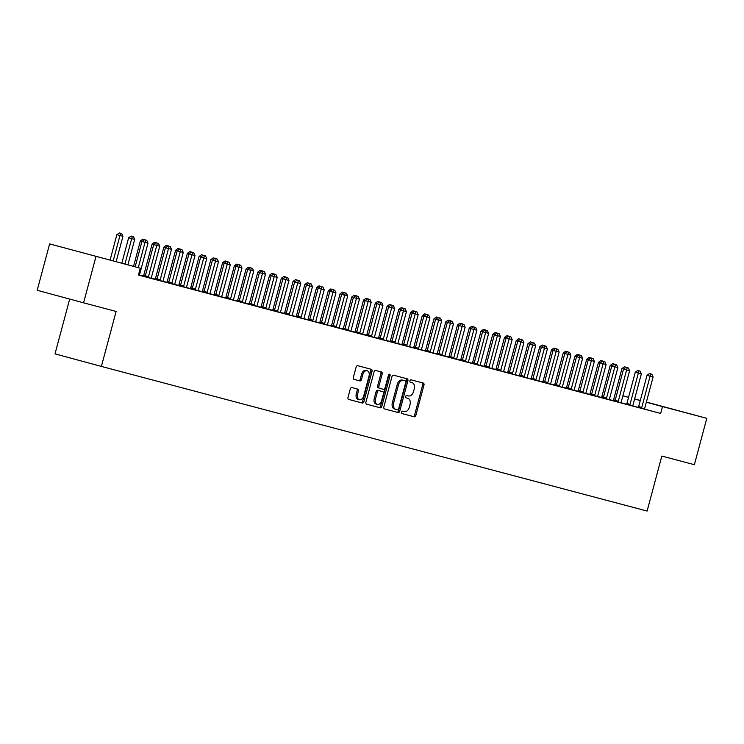 <?xml version="1.0" encoding="UTF-8"?>
<svg xmlns="http://www.w3.org/2000/svg" width="744" height="744" viewBox="0 0 744 744"><rect width="100%" height="100%" fill="white"/><g stroke="black" fill="none" stroke-linecap="round" stroke-linejoin="round"><path stroke-width="1.12" d="M401.5 412.157A1.218 0.837 105.1 0 0 401.983 413.552L414.241 416.798A1.748 1.19 105.1 0 0 415.84 415.422L423.978 385.067A1.748 1.19 105.1 0 0 423.28 383.076L411.023 379.831A1.218 0.837 105.1 0 0 410.39 382.193L411.971 382.611A5.589 3.813 105.1 0 0 411.971 382.611A5.589 3.813 105.1 0 1 414.222 388.982L413.543 391.511A5.589 3.813 105.1 0 1 408.409 395.929L406.819 395.51A1.218 0.837 105.1 0 0 406.187 397.873L407.777 398.291A5.589 3.813 105.1 0 1 407.786 398.291A5.589 3.813 105.1 0 1 410.018 404.662L409.339 407.191A5.589 3.813 105.1 0 1 404.206 411.609L402.616 411.19A1.218 0.837 105.1 0 0 401.5 412.157M79.366 251.853L102.542 258.094L79.366 251.853M657.51 405.08L680.686 411.32L657.51 405.08M351.875 387.54A1.748 1.19 105.1 0 0 350.275 388.926L347.987 397.436A1.748 1.19 105.1 0 0 348.685 399.426L362.3 403.034A1.748 1.19 105.1 0 0 363.9 401.658L372.037 371.303A1.748 1.19 105.1 0 0 371.34 369.312L357.724 365.704A1.748 1.19 105.1 0 0 356.125 367.09L353.363 377.375A1.748 1.19 105.1 0 0 354.06 379.366L359.891 380.909A1.748 1.19 105.1 0 0 361.491 379.524L362.858 374.427A4.669 3.19 105.1 0 1 367.164 370.735A4.669 3.19 105.1 0 1 369.033 376.064L363.677 396.041A4.669 3.19 105.1 0 1 359.371 399.733A4.669 3.19 105.1 0 1 357.511 394.404L358.403 391.074A1.748 1.19 105.1 0 0 357.706 389.084A1.748 1.19 105.1 0 0 357.697 389.084L351.875 387.54M140.291 268.184L49.625 243.902L140.291 268.184L138.449 275.057L660.672 413.459L662.513 406.587L646.331 402.216M646.378 402.058L706.8 418.323L694.375 464.702L661.835 456.081L647.103 511.054L101.389 366.42L116.12 311.448L83.579 302.827L96.004 256.447M706.8 418.323L662.513 406.587M383.848 406.94A1.748 1.19 105.1 0 0 384.546 408.93L398.152 412.539A1.748 1.19 105.1 0 0 399.761 411.153L407.889 380.807A1.748 1.19 105.1 0 0 407.191 378.817L393.585 375.209A1.748 1.19 105.1 0 0 391.976 376.585L383.848 406.94M380.221 407.786L366.615 404.178A1.748 1.19 105.1 0 1 365.918 402.188L374.055 371.842A1.748 1.19 105.1 0 1 375.655 370.456L381.477 372A1.748 1.19 105.1 0 0 381.477 372A1.748 1.19 105.1 0 1 382.184 373.99L378.882 386.303A1.748 1.19 105.1 0 0 379.579 388.294L383.448 389.317A1.748 1.19 105.1 0 0 385.048 387.931L388.48 375.125A1.218 0.837 105.1 0 1 390.098 375.553L381.83 406.401A1.748 1.19 105.1 0 1 380.221 407.786L366.522 404.15M69.694 299.069L55.01 353.874L101.389 366.42M153.208 278.916L151.302 278.144A1.776 1.218 105.1 0 1 151.385 277.475L159.765 246.208L153.692 244.59L145.322 275.847A1.776 1.218 105.1 0 1 145.061 276.47L153.208 278.916M168.414 282.925L174.793 284.366A1.776 1.218 105.1 0 1 174.877 283.706L183.257 252.439L177.184 250.812L168.814 282.078A1.776 1.218 105.1 0 1 168.553 282.692L168.414 282.934M153.822 244.497L152.12 244.032L143.741 275.299A1.776 1.218 -74.9 0 1 143.48 275.912L141.444 275.643L144.987 276.601M191.906 289.156L198.285 290.597A1.776 1.218 105.1 0 1 198.369 289.928L206.748 258.661L200.675 257.043L192.305 288.3A1.776 1.218 105.1 0 1 192.045 288.923L191.906 289.165M177.314 250.719L175.612 250.254L167.233 281.52A1.776 1.218 -74.9 0 1 166.972 282.143L164.935 281.874L168.479 282.822M223.684 297.591L221.777 296.819A1.776 1.218 105.1 0 1 221.861 296.159L230.24 264.892L224.167 263.264L215.797 294.531A1.776 1.218 105.1 0 1 215.537 295.145L223.684 297.591M190.334 288.598L191.971 289.053M247.175 303.822L245.269 303.041A1.776 1.218 105.1 0 1 245.353 302.38L253.732 271.114L247.668 269.495L239.289 300.753A1.776 1.218 105.1 0 1 239.029 301.376L247.175 303.822M213.826 294.829L215.462 295.275M270.667 310.043L268.761 309.272A1.776 1.218 105.1 0 1 268.844 308.611L277.224 277.345L271.16 275.717L262.781 306.984A1.776 1.218 105.1 0 1 262.52 307.598L270.667 310.043M237.317 301.05L238.954 301.506M289.007 314.907L292.252 315.754M271.281 275.624L269.579 275.159L261.2 306.426A1.776 1.218 -74.9 0 1 260.949 307.049L258.903 306.779L262.446 307.728M312.499 321.138L315.744 321.985M294.782 281.846L293.071 281.39L284.692 312.657A1.776 1.218 -74.9 0 1 284.441 313.271L282.394 313.001L285.938 313.959M341.143 328.727L339.236 327.946A1.776 1.218 105.1 0 1 339.329 327.286L347.699 296.019L341.636 294.392L333.256 325.658A1.776 1.218 105.1 0 1 332.996 326.281L341.143 328.727M318.274 288.077L316.563 287.612L308.183 318.878A1.776 1.218 -74.9 0 1 307.932 319.502L305.886 319.223L309.43 320.18M356.357 332.735L362.728 334.177A1.776 1.218 105.1 0 1 362.821 333.507L371.191 302.25L365.127 300.623L356.748 331.889A1.776 1.218 105.1 0 1 356.488 332.503L356.348 332.745M341.766 294.298L340.055 293.843L331.675 325.1A1.776 1.218 -74.9 0 1 331.424 325.723L329.378 325.454L332.921 326.411M388.126 341.18L386.22 340.399A1.776 1.218 105.1 0 1 386.313 339.738L394.683 308.472L388.619 306.844L380.24 338.111A1.776 1.218 105.1 0 1 379.979 338.734L388.126 341.18M354.776 332.187L356.413 332.633M403.341 345.188L409.712 346.63A1.776 1.218 105.1 0 1 409.805 345.96L418.175 314.703L412.111 313.075L403.732 344.342A1.776 1.218 105.1 0 1 403.471 344.956L403.332 345.197M388.749 306.751L387.038 306.296L378.659 337.553A1.776 1.218 -74.9 0 1 378.408 338.176L376.362 337.906L379.905 338.864M426.833 351.419L433.203 352.851A1.776 1.218 105.1 0 1 433.296 352.191L441.666 320.924L435.603 319.297L427.223 350.564A1.776 1.218 105.1 0 1 426.963 351.187L426.824 351.428M412.241 312.982L410.53 312.517L402.151 343.784A1.776 1.218 -74.9 0 1 401.899 344.398L399.863 344.128L403.397 345.086M458.602 359.854L456.695 359.082A1.776 1.218 105.1 0 1 456.788 358.413L465.158 327.155L459.094 325.528L450.715 356.794A1.776 1.218 105.1 0 1 450.455 357.408L458.602 359.854M425.252 350.861L426.889 351.317M473.816 363.872L480.187 365.304A1.776 1.218 105.1 0 1 480.28 364.644L488.65 333.377L482.586 331.75L474.207 363.016A1.776 1.218 105.1 0 1 473.947 363.639L473.807 363.881M459.225 325.435L457.514 324.97L449.134 356.237A1.776 1.218 -74.9 0 1 448.883 356.85L446.846 356.581L450.38 357.538M505.585 372.307L503.679 371.535A1.776 1.218 105.1 0 1 503.772 370.865L512.151 339.608L506.078 337.981L497.699 369.247A1.776 1.218 105.1 0 1 497.438 369.861L505.585 372.307M472.235 363.314L473.872 363.769M523.934 377.171L527.18 378.017M506.208 337.888L504.497 337.423L496.118 368.689A1.776 1.218 -74.9 0 1 495.867 369.303L493.83 369.033L497.364 369.991M547.426 383.393L550.672 384.248M529.7 344.109L527.989 343.654L519.61 374.911A1.776 1.218 -74.9 0 1 519.359 375.534L517.322 375.264L520.856 376.213M576.061 390.981L574.154 390.209A1.776 1.218 105.1 0 1 574.247 389.549L582.626 358.283L576.554 356.655L568.174 387.922A1.776 1.218 105.1 0 1 567.923 388.545L576.061 390.981M553.192 350.34L551.481 349.875L543.101 381.142A1.776 1.218 -74.9 0 1 542.85 381.756L540.814 381.486L544.348 382.444M591.275 394.999L597.655 396.44A1.776 1.218 105.1 0 1 597.739 395.771L606.118 364.514L600.045 362.886L591.666 394.143A1.776 1.218 105.1 0 1 591.415 394.766L591.266 395.008M576.684 356.562L574.973 356.106L566.593 387.364A1.776 1.218 -74.9 0 1 566.342 387.987L564.305 387.717L567.839 388.666M623.044 403.434L621.147 402.662A1.776 1.218 105.1 0 1 621.231 402.002L629.61 370.735L623.537 369.108L615.158 400.374A1.776 1.218 105.1 0 1 614.907 400.988L623.044 403.434M600.176 362.793L598.464 362.328L590.094 393.595A1.776 1.218 -74.9 0 1 589.834 394.208L587.797 393.939L591.331 394.897M638.259 407.452L644.639 408.893A1.776 1.218 105.1 0 1 644.723 408.224L653.102 376.957L647.029 375.339L638.65 406.596A1.776 1.218 105.1 0 1 638.399 407.219L638.25 407.461M623.667 369.015L621.956 368.55L613.586 399.816A1.776 1.218 -74.9 0 1 613.326 400.439L611.289 400.17L614.823 401.118M660.672 413.459L644.639 409.126M638.287 407.405L632.893 405.945M626.569 404.234L621.147 402.764M613.214 400.625L609.401 399.612M601.468 397.51L597.655 396.506M589.722 394.404L585.909 393.39M577.976 391.288L574.163 390.274M566.231 388.173L562.418 387.168M554.485 385.067L550.662 384.053M542.739 381.951L538.916 380.937M530.993 378.836L527.171 377.822M519.247 375.72L515.425 374.716M507.501 372.614L503.679 371.6M495.755 369.498L491.933 368.485M484.009 366.383L480.187 365.369M472.263 363.267L468.441 362.263M460.517 360.161L456.695 359.147M448.772 357.046L444.949 356.032M437.026 353.93L433.203 352.916M425.28 350.815L421.457 349.81M415.143 348.201L409.712 346.695M401.788 344.593L397.966 343.579M390.042 341.477L386.22 340.464M378.296 338.362L374.474 337.358M366.55 335.256L362.728 334.242M354.804 332.14L350.982 331.127M343.058 329.025L339.236 328.011M331.312 325.909L327.49 324.905M319.567 322.803L315.744 321.789M307.821 319.688L303.998 318.674M296.075 316.572L292.252 315.568M284.329 313.466L280.507 312.452M272.583 310.35L268.761 309.337M260.837 307.235L257.015 306.221M249.082 304.119L245.269 303.115M237.336 301.013L233.523 299.999M225.59 297.898L221.777 296.884M213.844 294.782L210.031 293.768M202.098 291.667L198.285 290.662M190.352 288.56L186.539 287.547M178.607 285.445L174.793 284.431M166.861 282.329L163.048 281.316M155.115 279.214L151.302 278.209M143.369 276.108L139.556 275.094M611.921 365.899L610.21 365.444L601.84 396.701A1.776 1.218 -74.9 0 1 601.58 397.324L599.543 397.054L603.077 398.012M626.513 404.336L632.893 405.778A1.776 1.218 105.1 0 1 632.977 405.108L641.356 373.851L635.283 372.223L626.904 403.49A1.776 1.218 105.1 0 1 626.653 404.104L626.504 404.345M588.43 359.678L586.718 359.213L578.339 390.479A1.776 1.218 -74.9 0 1 578.088 391.102L576.051 390.823L579.585 391.781M611.298 400.328L609.401 399.547A1.776 1.218 105.1 0 1 609.485 398.886L617.864 367.62L611.791 365.992L603.412 397.259A1.776 1.218 105.1 0 1 603.161 397.882L611.298 400.328M564.938 353.447L563.227 352.991L554.847 384.257A1.776 1.218 -74.9 0 1 554.596 384.871L552.559 384.602L556.094 385.559M587.807 394.097L585.9 393.325A1.776 1.218 105.1 0 1 585.993 392.665L594.372 361.398L588.299 359.771L579.92 391.037A1.776 1.218 105.1 0 1 579.669 391.651L587.807 394.097M541.446 347.225L539.735 346.76L531.356 378.026A1.776 1.218 -74.9 0 1 531.104 378.649L529.068 378.38L532.602 379.328M559.172 386.508L562.418 387.354M517.954 340.994L516.243 340.538L507.864 371.805A1.776 1.218 -74.9 0 1 507.613 372.418L505.576 372.149L509.11 373.107M532.546 379.431L538.926 381.133M494.462 334.772L492.751 334.307L484.372 365.574A1.776 1.218 -74.9 0 1 484.121 366.197L482.084 365.927L485.618 366.876M512.188 374.055L515.434 374.902M470.971 328.55L469.259 328.085L460.88 359.352A1.776 1.218 -74.9 0 1 460.629 359.966L458.592 359.696L462.126 360.654M493.839 369.191L491.933 368.419A1.776 1.218 105.1 0 1 492.026 367.759L500.405 336.493L494.332 334.865L485.953 366.132A1.776 1.218 105.1 0 1 485.693 366.746L493.839 369.191M436.998 353.977L438.635 354.423M470.348 362.97L468.441 362.198A1.776 1.218 105.1 0 1 468.534 361.528L476.904 330.262L470.84 328.643L462.461 359.901A1.776 1.218 105.1 0 1 462.201 360.524L470.348 362.97M446.856 356.739L444.949 355.967A1.776 1.218 105.1 0 1 445.042 355.307L453.412 324.04L447.349 322.412L438.969 353.679A1.776 1.218 105.1 0 1 438.709 354.293L446.856 356.739M400.495 309.867L398.784 309.402L390.405 340.668A1.776 1.218 -74.9 0 1 390.154 341.291L388.117 341.022L391.651 341.97M415.087 348.304L421.457 349.745A1.776 1.218 105.1 0 1 421.55 349.076L429.92 317.809L423.857 316.191L415.478 347.448A1.776 1.218 105.1 0 1 415.217 348.071L415.078 348.313M377.003 303.645L375.292 303.18L366.913 334.447A1.776 1.218 -74.9 0 1 366.662 335.06L364.616 334.791L368.159 335.749M399.872 344.286L397.966 343.514A1.776 1.218 105.1 0 1 398.059 342.854L406.429 311.587L400.365 309.96L391.986 341.226A1.776 1.218 105.1 0 1 391.725 341.84L399.872 344.286M353.512 297.414L351.8 296.949L343.421 328.216A1.776 1.218 -74.9 0 1 343.17 328.839L341.124 328.569L344.667 329.518M376.38 338.064L374.474 337.292A1.776 1.218 105.1 0 1 374.567 336.623L382.937 305.356L376.873 303.738L368.494 334.995A1.776 1.218 105.1 0 1 368.233 335.618L376.38 338.064M330.02 291.192L328.309 290.727L319.929 321.994A1.776 1.218 -74.9 0 1 319.678 322.608L317.632 322.338L321.176 323.296M352.889 331.833L350.982 331.061A1.776 1.218 105.1 0 1 351.075 330.401L359.445 299.135L353.381 297.507L345.002 328.774A1.776 1.218 105.1 0 1 344.742 329.387L352.889 331.833M296.047 316.618L297.684 317.065M324.245 324.245L327.49 325.1M283.027 278.74L281.325 278.275L272.946 309.541A1.776 1.218 -74.9 0 1 272.695 310.155L270.649 309.885L274.192 310.843M300.753 318.023L303.998 318.869M259.535 272.509L257.833 272.053L249.454 303.31A1.776 1.218 -74.9 0 1 249.194 303.933L247.157 303.664L250.7 304.612M282.413 313.159L280.507 312.387A1.776 1.218 105.1 0 1 280.59 311.717L288.97 280.46L282.906 278.833L274.527 310.09A1.776 1.218 105.1 0 1 274.266 310.713L282.413 313.159M236.043 266.287L234.341 265.822L225.962 297.089A1.776 1.218 -74.9 0 1 225.702 297.702L223.665 297.433L227.208 298.391M258.921 306.928L257.015 306.156A1.776 1.218 105.1 0 1 257.099 305.496L265.478 274.229L259.414 272.602L251.035 303.868A1.776 1.218 105.1 0 1 250.774 304.491L258.921 306.928M202.08 291.713L203.717 292.169M235.43 300.706L233.523 299.934A1.776 1.218 105.1 0 1 233.607 299.265L241.986 268.007L235.913 266.38L227.543 297.647A1.776 1.218 105.1 0 1 227.283 298.26L235.43 300.706M178.588 285.491L180.225 285.938M203.651 292.271L210.031 293.703A1.776 1.218 105.1 0 1 210.115 293.043L218.494 261.776L212.421 260.149L204.051 291.416A1.776 1.218 105.1 0 1 203.791 292.039L203.651 292.28M165.568 247.603L163.866 247.148L155.487 278.405A1.776 1.218 -74.9 0 1 155.226 279.028L153.19 278.758L156.733 279.716M180.16 286.04L186.539 287.482A1.776 1.218 105.1 0 1 186.623 286.812L195.002 255.555L188.93 253.927L180.56 285.194A1.776 1.218 105.1 0 1 180.299 285.808L180.16 286.049M164.954 282.032L163.048 281.251A1.776 1.218 105.1 0 1 163.131 280.59L171.511 249.324L165.438 247.696L157.068 278.963A1.776 1.218 105.1 0 1 156.807 279.586L164.954 282.032M138.458 275.01L141.462 275.801L139.556 275.029A1.776 1.218 105.1 0 1 139.64 274.359L148.019 243.102L141.946 241.474L135.166 266.798M83.579 302.827L37.2 290.281L49.625 243.902M622.886 395.827L628.55 397.333M634.632 398.942L640.296 400.449M640.268 400.57L634.604 399.035M628.541 397.398L622.877 395.864M407.786 398.291L406.531 397.956A5.589 3.813 105.1 0 0 406.531 397.956A5.589 3.813 105.1 0 0 406.522 397.956L407.777 398.291M401.899 413.524L412.985 416.463A1.748 1.19 105.1 0 0 414.585 415.078L422.722 384.732A1.748 1.19 105.1 0 0 422.118 382.769M384.453 408.902L396.896 412.195A1.748 1.19 105.1 0 0 398.505 410.818L406.633 380.463A1.748 1.19 105.1 0 0 406.038 378.51M397.519 409.842A1.218 0.837 105.1 0 0 398.644 408.875L405.778 382.23A1.218 0.837 105.1 0 0 405.285 380.835L403.62 380.398A5.589 3.813 105.1 0 0 398.477 384.815L393.604 403.025A5.589 3.813 105.1 0 0 395.836 409.395A5.589 3.813 105.1 0 0 395.845 409.395L397.519 409.842M404.038 380.5L402.365 380.054A5.589 3.813 105.1 0 0 397.231 384.471L398.477 384.815M395.817 409.386L394.59 409.061A5.589 3.813 105.1 0 0 394.59 409.061A5.589 3.813 105.1 0 1 392.348 402.681L397.231 384.471M378.324 387.95L378.333 387.95A1.748 1.19 105.1 0 0 378.333 387.95A1.748 1.19 105.1 0 1 377.627 385.959L380.928 373.655A1.748 1.19 105.1 0 0 380.324 371.693M378.975 407.442A1.748 1.19 105.1 0 0 380.575 406.066L388.842 375.209A1.218 0.837 105.1 0 0 388.861 374.427M375.46 399.072A4.669 3.19 105.1 0 0 377.32 404.401A4.669 3.19 105.1 0 0 381.626 400.709L383.513 393.669A1.748 1.19 105.1 0 0 382.816 391.679L378.947 390.656A1.748 1.19 105.1 0 0 377.348 392.032L375.46 399.072L374.204 398.738A4.669 3.19 105.1 0 0 376.073 404.057L377.32 404.401M381.57 391.344A1.748 1.19 105.1 0 0 381.56 391.335L377.692 390.312A1.748 1.19 105.1 0 0 376.092 391.697L377.348 392.032M374.204 398.738L376.092 391.697M359.371 399.733L358.115 399.389A4.669 3.19 105.1 0 1 356.255 394.069L357.148 390.74A1.748 1.19 105.1 0 0 356.543 388.777M367.164 370.735L365.909 370.391A4.669 3.19 105.1 0 0 361.612 374.083L362.858 374.427M353.967 379.328L358.636 380.565A1.748 1.19 105.1 0 0 360.245 379.189L361.612 374.083M348.592 399.398L361.045 402.699A1.748 1.19 105.1 0 0 362.644 401.314L370.782 370.968A1.748 1.19 105.1 0 0 370.177 369.005M626.811 367.462L624.374 366.811L626.876 367.61M625.499 367.694L625.63 367.145M621.956 368.55L624.374 366.811M641.393 408.298L641.533 408.065A1.776 1.218 105.1 0 0 641.784 407.452L650.702 373.925L651.874 374.241L649.447 373.59L650.702 373.925M649.447 373.59L647.029 375.339M653.102 376.957L651.874 374.241M615.065 364.346L612.628 363.695L615.13 364.495M613.754 364.579L613.884 364.039M610.21 365.444L612.628 363.695M603.319 361.231L600.882 360.58L603.384 361.379M602.008 361.463L602.138 360.924M598.464 362.328L600.882 360.58M629.647 405.182L629.787 404.95A1.776 1.218 105.1 0 0 630.038 404.336L638.957 370.819L640.128 371.126L637.701 370.475L638.957 370.819M637.701 370.475L635.283 372.223M641.356 373.851L640.128 371.126M617.901 402.076L618.041 401.844A1.776 1.218 105.1 0 0 618.292 401.221L627.211 367.703L628.382 368.01L625.955 367.369L627.211 367.703M625.955 367.369L623.537 369.108M629.61 370.735L628.382 368.01M591.573 358.124L589.136 357.473L591.638 358.264M590.262 358.357L590.392 357.808M586.718 359.213L589.136 357.473M579.818 355.009L577.391 354.358L579.892 355.158M578.516 355.241L578.646 354.693M574.973 356.106L577.391 354.358M606.155 398.961L606.295 398.728A1.776 1.218 105.1 0 0 606.546 398.105L615.465 364.588L616.636 364.904L614.209 364.253L615.465 364.588M614.209 364.253L611.791 365.992M617.864 367.62L616.636 364.904M594.409 395.845L594.54 395.613A1.776 1.218 105.1 0 0 594.8 394.999L603.719 361.472L604.891 361.789L602.463 361.138L603.719 361.472M602.463 361.138L600.045 362.886M606.118 364.514L604.891 361.789M568.072 351.893L565.645 351.242L568.146 352.042M566.77 352.126L566.9 351.587M563.227 352.991L565.645 351.242M582.664 392.739L582.794 392.497A1.776 1.218 105.1 0 0 583.054 391.883L591.973 358.366L593.145 358.673L590.717 358.022L591.973 358.366M590.717 358.022L588.299 359.771M594.372 361.398L593.145 358.673M556.326 348.778L553.899 348.127L556.4 348.927M555.024 349.01L555.154 348.471M551.481 349.875L553.899 348.127M570.918 389.624L571.048 389.391A1.776 1.218 105.1 0 0 571.308 388.768L580.227 355.251L581.399 355.558L578.971 354.916L580.227 355.251M578.971 354.916L576.554 356.655M582.626 358.283L581.399 355.558M544.58 345.672L542.153 345.021L544.654 345.811M543.278 345.904L543.408 345.356M539.735 346.76L542.153 345.021M559.302 386.276A1.776 1.218 105.1 0 0 559.562 385.652L567.942 354.395L570.881 355.167L562.501 386.434A1.776 1.218 105.1 0 0 562.408 387.094L562.418 387.373M556.168 385.429A1.776 1.218 105.1 0 0 556.428 384.806L564.808 353.539L567.942 354.395L568.481 352.135L569.653 352.451L567.226 351.8L568.481 352.135M567.226 351.8L564.808 353.539M570.881 355.167L569.653 352.451M532.834 342.556L530.407 341.905L532.909 342.705M531.532 342.789L531.662 342.24M527.989 343.654L530.407 341.905M547.556 383.16A1.776 1.218 105.1 0 0 547.817 382.546L556.196 351.28L559.135 352.061L550.755 383.318A1.776 1.218 105.1 0 0 550.662 383.988L550.672 384.257M544.422 382.314A1.776 1.218 105.1 0 0 544.682 381.691L553.062 350.433L556.196 351.28L556.735 349.029L557.907 349.336L555.48 348.685L556.735 349.029M555.48 348.685L553.062 350.433M559.135 352.061L557.907 349.336M521.088 339.441L518.661 338.79L521.163 339.589M519.786 339.673L519.917 339.134M516.243 340.538L518.661 338.79M535.68 380.286L535.81 380.044A1.776 1.218 105.1 0 0 536.071 379.431L544.45 348.164L547.389 348.945L539.009 380.212A1.776 1.218 105.1 0 0 538.916 380.872L538.926 381.142M532.537 379.44L532.676 379.198A1.776 1.218 105.1 0 0 532.937 378.584L541.316 347.318L544.45 348.164L544.989 345.913L546.161 346.22L543.734 345.569L544.989 345.913M543.734 345.569L541.316 347.318M547.389 348.945L546.161 346.22M509.342 336.325L506.915 335.674L509.417 336.474M508.04 336.558L508.171 336.018M504.497 337.423L506.915 335.674M524.064 376.938A1.776 1.218 105.1 0 0 524.325 376.315L532.704 345.049L535.643 345.83L527.264 377.096A1.776 1.218 105.1 0 0 527.171 377.757L527.18 378.026M520.93 376.092A1.776 1.218 105.1 0 0 521.191 375.469L529.57 344.202L532.704 345.049L533.243 342.798L534.415 343.114L531.988 342.463L533.243 342.798M531.988 342.463L529.57 344.202M535.643 345.83L534.415 343.114M497.596 333.219L495.169 332.568L497.671 333.368M496.295 333.452L496.425 332.903M492.751 334.307L495.169 332.568M512.318 373.823A1.776 1.218 105.1 0 0 512.579 373.2L520.958 341.942L523.897 342.714L515.518 373.981A1.776 1.218 105.1 0 0 515.425 374.641L515.434 374.92M509.184 372.977A1.776 1.218 105.1 0 0 509.445 372.353L517.824 341.096L520.958 341.942L521.498 339.683L522.669 339.999L520.242 339.348L521.498 339.683M520.242 339.348L517.824 341.096M523.897 342.714L522.669 339.999M482.716 331.657L481.005 331.201L472.626 362.458A1.776 1.218 -74.9 0 1 472.375 363.081L472.226 363.323M485.851 330.103L483.423 329.453L485.925 330.252M484.549 330.336L484.679 329.787M481.005 331.201L483.423 329.453M500.442 370.94L500.573 370.707A1.776 1.218 105.1 0 0 500.833 370.094L509.752 336.576L510.923 336.883L508.496 336.232L509.752 336.576M508.496 336.232L506.078 337.981M512.151 339.608L510.923 336.883M474.105 326.988L471.677 326.337L474.179 327.137M472.803 327.221L472.933 326.681M469.259 328.085L471.677 326.337M488.696 367.834L488.827 367.592A1.776 1.218 105.1 0 0 489.087 366.978L498.006 333.461L499.178 333.768L496.75 333.117L498.006 333.461M496.75 333.117L494.332 334.865M500.405 336.493L499.178 333.768M462.359 323.873L459.932 323.222L462.433 324.021M461.057 324.105L461.187 323.566M457.514 324.97L459.932 323.222M476.951 364.718L477.081 364.486A1.776 1.218 105.1 0 0 477.341 363.863L486.26 330.345L487.432 330.662L485.004 330.011L486.26 330.345M485.004 330.011L482.586 331.75M488.65 333.377L487.432 330.662M447.479 322.319L445.768 321.854L437.388 353.121A1.776 1.218 -74.9 0 1 437.137 353.744L436.988 353.986M450.613 320.766L448.186 320.115L450.678 320.915M449.311 320.999L449.441 320.45M445.768 321.854L448.186 320.115M465.205 361.603L465.335 361.37A1.776 1.218 105.1 0 0 465.595 360.747L474.514 327.23L475.686 327.546L473.258 326.895L474.514 327.23M473.258 326.895L470.84 328.643M476.904 330.262L475.686 327.546M435.733 319.204L434.022 318.748L425.642 350.006A1.776 1.218 -74.9 0 1 425.391 350.629L425.243 350.87M438.867 317.651L436.44 317L438.932 317.8M437.565 317.883L437.695 317.335M434.022 318.748L436.44 317M453.459 358.487L453.589 358.255A1.776 1.218 105.1 0 0 453.849 357.641L462.768 324.124L463.94 324.431L461.513 323.779L462.768 324.124M461.513 323.779L459.094 325.528M465.158 327.155L463.94 324.431M423.987 316.098L422.276 315.633L413.897 346.899A1.776 1.218 -74.9 0 1 413.645 347.513L413.497 347.755M427.121 314.535L424.694 313.884L427.186 314.684M425.819 314.768L425.949 314.228M422.276 315.633L424.694 313.884M441.713 355.381L441.843 355.148A1.776 1.218 105.1 0 0 442.103 354.525L451.022 321.008L452.194 321.315L449.767 320.664L451.022 321.008M449.767 320.664L447.349 322.412M453.412 324.04L452.194 321.315M415.375 311.42L412.948 310.769L415.44 311.569M414.073 311.652L414.203 311.113M410.53 312.517L412.948 310.769M429.967 352.265L430.097 352.033A1.776 1.218 105.1 0 0 430.358 351.41L439.276 317.893L440.448 318.209L438.021 317.558L439.276 317.893M438.021 317.558L435.603 319.297M441.666 320.924L440.448 318.209M403.629 308.314L401.202 307.663L403.694 308.462M402.327 308.546L402.458 307.997M398.784 309.402L401.202 307.663M418.221 349.15L418.351 348.917A1.776 1.218 105.1 0 0 418.612 348.304L427.53 314.777L428.702 315.093L426.275 314.442L427.53 314.777M426.275 314.442L423.857 316.191M429.92 317.809L428.702 315.093M391.883 305.198L389.456 304.547L391.949 305.347M390.581 305.431L390.712 304.882M387.038 306.296L389.456 304.547M406.475 346.034L406.605 345.802A1.776 1.218 105.1 0 0 406.866 345.188L415.784 311.671L416.956 311.978L414.529 311.327L415.784 311.671M414.529 311.327L412.111 313.075M418.175 314.703L416.956 311.978M380.138 302.083L377.71 301.432L380.203 302.231M378.836 302.315L378.966 301.776M375.292 303.18L377.71 301.432M394.729 342.928L394.859 342.696A1.776 1.218 105.1 0 0 395.12 342.073L404.038 308.555L405.21 308.862L402.783 308.211L404.038 308.555M402.783 308.211L400.365 309.96M406.429 311.587L405.21 308.862M365.257 300.529L363.546 300.065L355.167 331.331A1.776 1.218 -74.9 0 1 354.916 331.945L354.767 332.196M368.392 298.967L365.964 298.325L368.457 299.116M367.09 299.2L367.22 298.66M363.546 300.065L365.964 298.325M382.983 339.813L383.113 339.58A1.776 1.218 105.1 0 0 383.374 338.957L392.293 305.44L393.464 305.756L391.037 305.105L392.293 305.44M391.037 305.105L388.619 306.844M394.683 308.472L393.464 305.756M356.646 295.861L354.218 295.21L356.711 296.01M355.344 296.093L355.474 295.545M351.8 296.949L354.218 295.21M344.9 292.745L342.473 292.094L344.965 292.894M343.598 292.978L343.728 292.439M340.055 293.843L342.473 292.094M333.154 289.63L330.727 288.979L333.219 289.779M331.852 289.862L331.982 289.323M328.309 290.727L330.727 288.979M321.408 286.514L318.981 285.873L321.473 286.663M320.106 286.756L320.236 286.208M316.563 287.612L318.981 285.873M306.528 284.961L304.817 284.506L296.438 315.763A1.776 1.218 -74.9 0 1 296.186 316.386L296.038 316.628M309.662 283.408L307.235 282.757L309.727 283.557M308.36 283.641L308.49 283.092M304.817 284.506L307.235 282.757M297.916 280.293L295.489 279.642L297.981 280.442M296.614 280.525L296.744 279.986M293.071 281.39L295.489 279.642M286.17 277.177L283.743 276.526L286.235 277.326M284.868 277.41L284.998 276.87M281.325 278.275L283.743 276.526M371.237 336.697L371.368 336.465A1.776 1.218 105.1 0 0 371.628 335.851L380.547 302.324L381.719 302.641L379.291 301.99L380.547 302.324M379.291 301.99L376.873 303.738M382.937 305.356L381.719 302.641M359.482 333.582L359.622 333.349A1.776 1.218 105.1 0 0 359.882 332.735L368.801 299.218L369.973 299.525L367.545 298.874L368.801 299.218M367.545 298.874L365.127 300.623M371.191 302.25L369.973 299.525M347.736 330.476L347.876 330.243A1.776 1.218 105.1 0 0 348.136 329.62L357.055 296.103L358.227 296.41L355.799 295.768L357.055 296.103M355.799 295.768L353.381 297.507M359.445 299.135L358.227 296.41M335.99 327.36L336.13 327.127A1.776 1.218 105.1 0 0 336.39 326.504L345.309 292.987L346.481 293.303L344.053 292.652L345.309 292.987M344.053 292.652L341.636 294.392M347.699 296.019L346.481 293.303M324.384 324.012A1.776 1.218 105.1 0 0 324.644 323.398L333.024 292.132L335.953 292.913L327.583 324.17A1.776 1.218 105.1 0 0 327.49 324.84L327.49 325.109M321.25 323.166A1.776 1.218 105.1 0 0 321.51 322.543L329.89 291.285L333.024 292.132L333.563 289.872L334.735 290.188L332.308 289.537L333.563 289.872M332.308 289.537L329.89 291.285M335.953 292.913L334.735 290.188M312.638 320.897A1.776 1.218 105.1 0 0 312.899 320.283L321.278 289.016L324.207 289.797L315.837 321.064A1.776 1.218 105.1 0 0 315.744 321.724L315.744 321.994M309.504 320.05A1.776 1.218 105.1 0 0 309.764 319.436L318.144 288.17L321.278 289.016L321.817 286.766L322.989 287.072L320.562 286.421L321.817 286.766M320.562 286.421L318.144 288.17M324.207 289.797L322.989 287.072M300.892 317.79A1.776 1.218 105.1 0 0 301.153 317.167L309.532 285.901L312.461 286.682L304.091 317.948A1.776 1.218 105.1 0 0 303.998 318.609L303.998 318.878M297.758 316.935A1.776 1.218 105.1 0 0 298.019 316.321L306.398 285.054L309.532 285.901L310.071 283.65L311.243 283.957L308.816 283.315L310.071 283.65M308.816 283.315L306.398 285.054M312.461 286.682L311.243 283.957M274.424 274.071L271.997 273.42L274.49 274.211M273.122 274.303L273.253 273.755M269.579 275.159L271.997 273.42M289.146 314.675A1.776 1.218 105.1 0 0 289.407 314.052L297.786 282.794L300.716 283.566L292.336 314.833A1.776 1.218 105.1 0 0 292.252 315.493L292.252 315.772M286.012 313.829A1.776 1.218 105.1 0 0 286.273 313.205L294.652 281.939L297.786 282.794L298.316 280.534L299.497 280.851L297.07 280.2L298.316 280.534M297.07 280.2L294.652 281.939M300.716 283.566L299.497 280.851M262.678 270.956L260.251 270.305L262.744 271.104M261.377 271.188L261.507 270.639M257.833 272.053L260.251 270.305M277.261 311.792L277.4 311.559A1.776 1.218 105.1 0 0 277.661 310.946L286.57 277.428L287.751 277.735L285.324 277.084L286.57 277.428M285.324 277.084L282.906 278.833M288.97 280.46L287.751 277.735M247.789 269.393L246.087 268.937L237.708 300.204A1.776 1.218 -74.9 0 1 237.448 300.818L237.308 301.06M250.933 267.84L248.505 267.189L250.998 267.989M249.631 268.072L249.761 267.533M246.087 268.937L248.505 267.189M265.515 308.686L265.654 308.444A1.776 1.218 105.1 0 0 265.915 307.83L274.824 274.313L276.005 274.62L273.578 273.969L274.824 274.313M273.578 273.969L271.16 275.717M277.224 277.345L276.005 274.62M239.187 264.724L236.759 264.074L239.252 264.873M237.885 264.957L238.015 264.418M234.341 265.822L236.759 264.074M253.769 305.57L253.909 305.338A1.776 1.218 105.1 0 0 254.169 304.714L263.078 271.197L264.26 271.514L261.832 270.863L263.078 271.197M261.832 270.863L259.414 272.602M265.478 274.229L264.26 271.514M224.297 263.171L222.596 262.706L214.216 293.973A1.776 1.218 -74.9 0 1 213.956 294.596L213.816 294.838M227.441 261.618L225.013 260.967L227.506 261.767M226.139 261.851L226.269 261.302M222.596 262.706L225.013 260.967M242.023 302.455L242.163 302.222A1.776 1.218 105.1 0 0 242.423 301.599L251.333 268.082L252.514 268.398L250.086 267.747L251.333 268.082M250.086 267.747L247.668 269.495M253.732 271.114L252.514 268.398M212.552 260.056L210.85 259.6L202.47 290.858A1.776 1.218 -74.9 0 1 202.21 291.481L202.07 291.722M215.695 258.503L213.268 257.852L215.76 258.652M214.393 258.735L214.523 258.187M210.85 259.6L213.268 257.852M230.277 299.339L230.417 299.107A1.776 1.218 105.1 0 0 230.677 298.493L239.587 264.976L240.768 265.283L238.34 264.632L239.587 264.976M238.34 264.632L235.913 266.38M241.986 268.007L240.768 265.283M200.806 256.95L199.104 256.485L190.724 287.751A1.776 1.218 -74.9 0 1 190.464 288.365L190.325 288.607M203.949 255.387L201.522 254.736L204.014 255.536M202.647 255.62L202.777 255.08M199.104 256.485L201.522 254.736M218.531 296.233L218.671 295.991A1.776 1.218 105.1 0 0 218.931 295.377L227.841 261.86L229.022 262.167L226.595 261.516L227.841 261.86M226.595 261.516L224.167 263.264M230.24 264.892L229.022 262.167M189.06 253.834L187.358 253.369L178.978 284.636A1.776 1.218 -74.9 0 1 178.718 285.25L178.579 285.491M192.203 252.272L189.776 251.621L192.268 252.421M190.901 252.504L191.031 251.965M187.358 253.369L189.776 251.621M206.786 293.117L206.925 292.885A1.776 1.218 105.1 0 0 207.185 292.262L216.095 258.745L217.276 259.061L214.849 258.41L216.095 258.745M214.849 258.41L212.421 260.149M218.494 261.776L217.276 259.061M180.457 249.166L178.03 248.515L180.522 249.314M179.155 249.398L179.285 248.849M175.612 250.254L178.03 248.515M195.04 290.002L195.179 289.769A1.776 1.218 105.1 0 0 195.44 289.146L204.349 255.629L205.53 255.945L203.103 255.294L204.349 255.629M203.103 255.294L200.675 257.043M206.748 258.661L205.53 255.945M168.711 246.05L166.284 245.399L168.776 246.199M167.409 246.283L167.54 245.734M163.866 247.148L166.284 245.399M183.294 286.886L183.433 286.654A1.776 1.218 105.1 0 0 183.694 286.04L192.603 252.523L193.784 252.83L191.357 252.179L192.603 252.523M191.357 252.179L188.93 253.927M195.002 255.555L193.784 252.83M156.965 242.935L154.538 242.284L157.03 243.083M155.663 243.167L155.794 242.628M152.12 244.032L154.538 242.284M171.548 283.78L171.687 283.548A1.776 1.218 105.1 0 0 171.948 282.925L180.857 249.407L182.038 249.714L179.611 249.063L180.857 249.407M179.611 249.063L177.184 250.812M183.257 252.439L182.038 249.714M142.076 241.382L140.374 240.917L133.557 266.361M145.22 239.819L142.792 239.168L145.285 239.968M143.918 240.052L144.048 239.512M140.374 240.917L142.792 239.168M159.802 280.665L159.941 280.432A1.776 1.218 105.1 0 0 160.202 279.809L169.111 246.292L170.292 246.608L167.865 245.957L169.111 246.292M167.865 245.957L165.438 247.696M171.511 249.324L170.292 246.608M127.894 264.827L134.692 239.429L128.628 237.801L121.821 263.19M132.302 236.397L131.046 236.062L132.302 236.397L124.955 264.036M133.474 236.713L134.692 239.429M128.628 237.801L131.046 236.062M148.056 277.549L148.196 277.317A1.776 1.218 105.1 0 0 148.456 276.703L157.365 243.176L158.546 243.493L156.119 242.842L157.365 243.176M156.119 242.842L153.692 244.59M159.765 246.208L158.546 243.493M116.157 261.656L122.946 236.322L116.882 234.695L110.093 260.019M120.556 233.281L119.3 232.946L120.556 233.281L113.228 260.865M121.728 233.597L122.946 236.322M116.882 234.695L119.3 232.946M138.3 267.645L145.619 240.07L146.8 240.377L144.373 239.726L145.619 240.07M144.373 239.726L141.946 241.474M148.019 243.102L146.8 240.377M422.722 384.732L423.978 385.067M414.585 415.078L415.84 415.422M412.985 416.463L414.241 416.798M406.633 380.463L407.889 380.807M398.505 410.818L399.761 411.153M396.896 412.195L398.152 412.539M402.365 380.054L403.62 380.398M392.348 402.681L393.604 403.025M380.928 373.655L382.184 373.99M377.627 385.959L378.882 386.303M388.842 375.209L390.098 375.553M380.575 406.066L381.83 406.401M377.692 390.312L378.947 390.656M357.148 390.74L358.403 391.074M356.255 394.069L357.511 394.404M360.245 379.189L361.491 379.524M358.636 380.565L359.891 380.909M370.782 370.968L372.037 371.303M362.644 401.314L363.9 401.658M361.045 402.699L362.3 403.034M613.586 399.816L615.195 400.253M613.326 400.439L614.962 400.877M641.533 408.065L638.399 407.219M641.784 407.452L638.65 406.596M601.84 396.701L603.449 397.138M601.58 397.324L603.217 397.77M590.094 393.595L591.703 394.032M589.834 394.208L591.471 394.655M629.787 404.95L626.653 404.104M630.038 404.336L626.904 403.49M618.041 401.844L614.907 400.988M618.292 401.221L615.158 400.374M578.339 390.479L579.957 390.916M578.088 391.102L579.725 391.539M566.593 387.364L568.211 387.801M566.342 387.987L567.979 388.424M606.295 398.728L603.161 397.882M606.546 398.105L603.412 397.259M594.54 395.613L591.415 394.766M594.8 394.999L591.666 394.143M554.847 384.257L556.466 384.685M554.596 384.871L556.233 385.318M582.794 392.497L579.669 391.651M583.054 391.883L579.92 391.037M543.101 381.142L544.72 381.579M542.85 381.756L544.487 382.202M571.048 389.391L567.923 388.545M571.308 388.768L568.174 387.922M531.356 378.026L532.974 378.464M531.104 378.649L532.741 379.087M559.562 385.652L556.428 384.806M519.61 374.911L521.228 375.348M519.359 375.534L520.995 375.98M547.817 382.546L544.682 381.691M507.864 371.805L509.473 372.233M507.613 372.418L509.249 372.865M535.81 380.044L532.676 379.198M536.071 379.431L532.937 378.584M496.118 368.689L497.727 369.126M495.867 369.303L497.504 369.749M524.325 376.315L521.191 375.469M484.372 365.574L485.981 366.011M484.121 366.197L485.758 366.634M512.579 373.2L509.445 372.353M472.626 362.458L474.235 362.895M472.375 363.081L474.012 363.528M500.573 370.707L497.438 369.861M500.833 370.094L497.699 369.247M460.88 359.352L462.489 359.78M460.629 359.966L462.266 360.412M488.827 367.592L485.693 366.746M489.087 366.978L485.953 366.132M449.134 356.237L450.743 356.674M448.883 356.85L450.52 357.297M477.081 364.486L473.947 363.639M477.341 363.863L474.207 363.016M437.388 353.121L438.997 353.558M437.137 353.744L438.774 354.181M465.335 361.37L462.201 360.524M465.595 360.747L462.461 359.901M425.642 350.006L427.251 350.443M425.391 350.629L427.028 351.075M453.589 358.255L450.455 357.408M453.849 357.641L450.715 356.794M413.897 346.899L415.505 347.327M413.645 347.513L415.282 347.959M441.843 355.148L438.709 354.293M442.103 354.525L438.969 353.679M402.151 343.784L403.76 344.221M401.899 344.398L403.536 344.844M430.097 352.033L426.963 351.187M430.358 351.41L427.223 350.564M390.405 340.668L392.014 341.105M390.154 341.291L391.79 341.728M418.351 348.917L415.217 348.071M418.612 348.304L415.478 347.448M378.659 337.553L380.268 337.99M378.408 338.176L380.044 338.622M406.605 345.802L403.471 344.956M406.866 345.188L403.732 344.342M366.913 334.447L368.522 334.884M366.662 335.06L368.299 335.507M394.859 342.696L391.725 341.84M395.12 342.073L391.986 341.226M355.167 331.331L356.776 331.768M354.916 331.945L356.553 332.391M383.113 339.58L379.979 338.734M383.374 338.957L380.24 338.111M343.421 328.216L345.03 328.653M343.17 328.839L344.807 329.276M331.675 325.1L333.284 325.537M331.424 325.723L333.061 326.17M319.929 321.994L321.538 322.431M319.678 322.608L321.315 323.054M308.183 318.878L309.792 319.316M307.932 319.502L309.569 319.939M296.438 315.763L298.046 316.2M296.186 316.386L297.823 316.823M284.692 312.657L286.301 313.084M284.441 313.271L286.077 313.717M272.946 309.541L274.555 309.978M272.695 310.155L274.331 310.601M371.368 336.465L368.233 335.618M371.628 335.851L368.494 334.995M359.622 333.349L356.488 332.503M359.882 332.735L356.748 331.889M347.876 330.243L344.742 329.387M348.136 329.62L345.002 328.774M336.13 327.127L332.996 326.281M336.39 326.504L333.256 325.658M324.644 323.398L321.51 322.543M312.899 320.283L309.764 319.436M301.153 317.167L298.019 316.321M261.2 306.426L262.809 306.863M260.949 307.049L262.586 307.486M289.407 314.052L286.273 313.205M249.454 303.31L251.063 303.747M249.194 303.933L250.84 304.38M277.4 311.559L274.266 310.713M277.661 310.946L274.527 310.09M237.708 300.204L239.317 300.632M237.448 300.818L239.094 301.264M265.654 308.444L262.52 307.598M265.915 307.83L262.781 306.984M225.962 297.089L227.571 297.526M225.702 297.702L227.348 298.149M253.909 305.338L250.774 304.491M254.169 304.714L251.035 303.868M214.216 293.973L215.825 294.41M213.956 294.596L215.602 295.033M242.163 302.222L239.029 301.376M242.423 301.599L239.289 300.753M202.47 290.858L204.079 291.295M202.21 291.481L203.856 291.927M230.417 299.107L227.283 298.26M230.677 298.493L227.543 297.647M190.724 287.751L192.333 288.179M190.464 288.365L192.11 288.812M218.671 295.991L215.537 295.145M218.931 295.377L215.797 294.531M178.978 284.636L180.587 285.073M178.718 285.25L180.364 285.696M206.925 292.885L203.791 292.039M207.185 292.262L204.051 291.416M167.233 281.52L168.842 281.957M166.972 282.143L168.618 282.581M195.179 289.769L192.045 288.923M195.44 289.146L192.305 288.3M155.487 278.405L157.096 278.842M155.226 279.028L156.872 279.474M183.433 286.654L180.299 285.808M183.694 286.04L180.56 285.194M143.741 275.299L145.35 275.726M143.48 275.912L145.127 276.359M171.687 283.548L168.553 282.692M171.948 282.925L168.814 282.078M159.941 280.432L156.807 279.586M160.202 279.809L157.068 278.963M148.196 277.317L145.061 276.47M148.456 276.703L145.322 275.847M394.58 409.051L395.836 409.395"/></g></svg>
